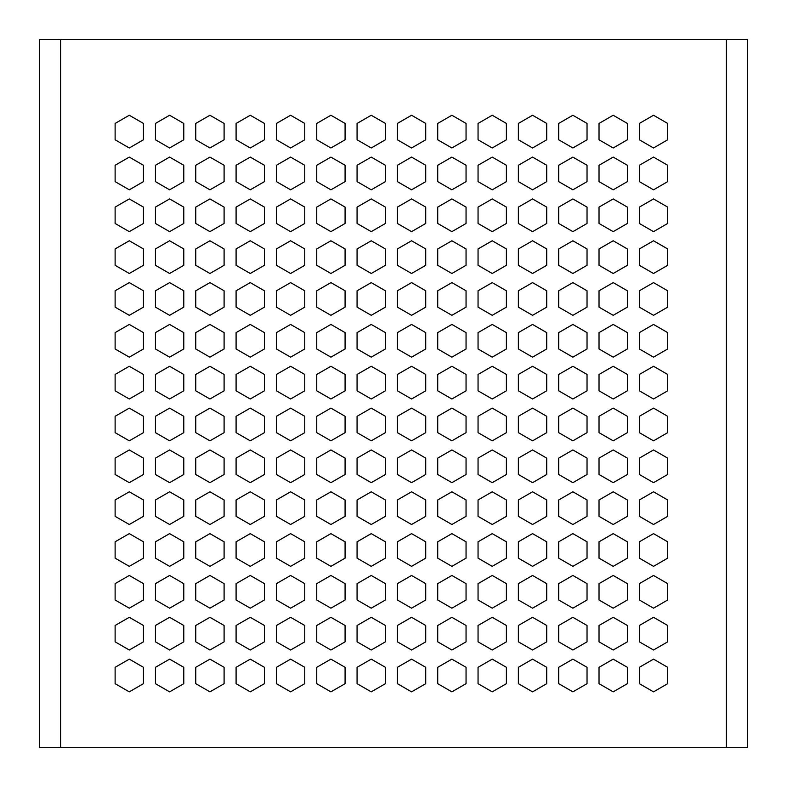 <?xml version="1.0" encoding="UTF-8"?>
<svg xmlns="http://www.w3.org/2000/svg" width="787" height="787" viewBox="0 0 787 787"><rect width="100%" height="100%" fill="white"/><g stroke="black" fill="none" stroke-linecap="round" stroke-linejoin="round"><path stroke-width="1.18" d="M639.349 223.469L639.349 207.109L653.515 198.934L667.681 207.109L667.681 223.469L653.515 231.644L639.349 223.469M599.025 139.791L599.025 123.441L613.191 115.256L627.357 123.441L627.357 139.791L613.191 147.976L599.025 139.791M558.701 265.308L558.701 248.948L572.867 240.773L587.033 248.948L587.033 265.308L572.867 273.483L558.701 265.308M558.701 307.146L558.701 290.787L572.867 282.612L587.033 290.787L587.033 307.146L572.867 315.321L558.701 307.146M518.377 223.469L518.377 207.109L532.543 198.934L546.709 207.109L546.709 223.469L532.543 231.644L518.377 223.469M478.053 223.469L478.053 207.109L492.219 198.934L506.385 207.109L506.385 223.469L492.219 231.644L478.053 223.469M437.72 181.63L437.72 165.27L451.886 157.095L466.052 165.27L466.052 181.63L451.886 189.815L437.72 181.63M397.396 307.146L397.396 290.787L411.562 282.612L425.728 290.787L425.728 307.146L411.562 315.321L397.396 307.146M397.396 265.308L397.396 248.948L411.562 240.773L425.728 248.948L425.728 265.308L411.562 273.483L397.396 265.308M357.072 265.308L357.072 248.948L371.238 240.773L385.404 248.948L385.404 265.308L371.238 273.483L357.072 265.308M316.748 223.469L316.748 207.109L330.914 198.934L345.08 207.109L345.08 223.469L330.914 231.644L316.748 223.469M276.424 181.63L276.424 165.27L290.59 157.095L304.756 165.27L304.756 181.63L290.59 189.815L276.424 181.63M236.09 139.791L236.09 123.441L250.256 115.256L264.422 123.441L264.422 139.791L250.256 147.976L236.09 139.791M236.09 307.146L236.09 290.787L250.256 282.612L264.422 290.787L264.422 307.146L250.256 315.321L236.09 307.146M195.766 265.308L195.766 248.948L209.932 240.773L224.098 248.948L224.098 265.308L209.932 273.483L195.766 265.308M155.442 223.469L155.442 207.109L169.608 198.934L183.774 207.109L183.774 223.469L169.608 231.644L155.442 223.469M518.377 348.975L518.377 332.626L532.543 324.441L546.709 332.626L546.709 348.975L532.543 357.16L518.377 348.975M357.072 348.975L357.072 332.626L371.238 324.441L385.404 332.626L385.404 348.975L371.238 357.16L357.072 348.975M195.766 348.975L195.766 332.626L209.932 324.441L224.098 332.626L224.098 348.975L209.932 357.16L195.766 348.975M478.053 390.814L478.053 374.455L492.219 366.28L506.385 374.455L506.385 390.814L492.219 398.999L478.053 390.814M316.748 390.814L316.748 374.455L330.914 366.28L345.08 374.455L345.08 390.814L330.914 398.999L316.748 390.814M639.349 390.814L639.349 374.455L653.515 366.28L667.681 374.455L667.681 390.814L653.515 398.999L639.349 390.814M599.025 474.492L599.025 458.132L613.191 449.957L627.357 458.132L627.357 474.492L613.191 482.667L599.025 474.492M518.377 474.492L518.377 458.132L532.543 449.957L546.709 458.132L546.709 474.492L532.543 482.667L518.377 474.492M437.72 474.492L437.72 458.132L451.886 449.957L466.052 458.132L466.052 474.492L451.886 482.667L437.72 474.492M357.072 474.492L357.072 458.132L371.238 449.957L385.404 458.132L385.404 474.492L371.238 482.667L357.072 474.492M276.424 432.653L276.424 416.293L290.59 408.119L304.756 416.293L304.756 432.653L290.59 440.828L276.424 432.653M236.09 474.492L236.09 458.132L250.256 449.957L264.422 458.132L264.422 474.492L250.256 482.667L236.09 474.492M155.442 390.814L155.442 374.455L169.608 366.28L183.774 374.455L183.774 390.814L169.608 398.999L155.442 390.814M155.442 558.16L155.442 541.81L169.608 533.625L183.774 541.81L183.774 558.16L169.608 566.345L155.442 558.16M195.766 516.331L195.766 499.971L209.932 491.796L224.098 499.971L224.098 516.331L209.932 524.506L195.766 516.331M276.424 599.999L276.424 583.639L290.59 575.464L304.756 583.639L304.756 599.999L290.59 608.184L276.424 599.999M316.748 558.16L316.748 541.81L330.914 533.625L345.08 541.81L345.08 558.16L330.914 566.345L316.748 558.16M357.072 516.331L357.072 499.971L371.238 491.796L385.404 499.971L385.404 516.331L371.238 524.506L357.072 516.331M437.72 599.999L437.72 583.639L451.886 575.464L466.052 583.639L466.052 599.999L451.886 608.184L437.72 599.999M478.053 558.16L478.053 541.81L492.219 533.625L506.385 541.81L506.385 558.16L492.219 566.345L478.053 558.16M518.377 558.16L518.377 541.81L532.543 533.625L546.709 541.81L546.709 558.16L532.543 566.345L518.377 558.16M599.025 599.999L599.025 583.639L613.191 575.464L627.357 583.639L627.357 599.999L613.191 608.184L599.025 599.999M639.349 558.16L639.349 541.81L653.515 533.625L667.681 541.81L667.681 558.16L653.515 566.345L639.349 558.16M599.025 641.838L599.025 625.478L613.191 617.303L627.357 625.478L627.357 641.838L613.191 650.013L599.025 641.838M518.377 641.838L518.377 625.478L532.543 617.303L546.709 625.478L546.709 641.838L532.543 650.013L518.377 641.838M437.72 641.838L437.72 625.478L451.886 617.303L466.052 625.478L466.052 641.838L451.886 650.013L437.72 641.838M357.072 641.838L357.072 625.478L371.238 617.303L385.404 625.478L385.404 641.838L371.238 650.013L357.072 641.838M276.424 641.838L276.424 625.478L290.59 617.303L304.756 625.478L304.756 641.838L290.59 650.013L276.424 641.838M195.766 641.838L195.766 625.478L209.932 617.303L224.098 625.478L224.098 641.838L209.932 650.013L195.766 641.838M115.118 265.308L115.118 248.948L129.284 240.773L143.45 248.948L143.45 265.308L129.284 273.483L115.118 265.308M115.118 307.146L115.118 290.787L129.284 282.612L143.45 290.787L143.45 307.146L129.284 315.321L115.118 307.146M115.118 474.492L115.118 458.132L129.284 449.957L143.45 458.132L143.45 474.492L129.284 482.667L115.118 474.492M115.118 641.838L115.118 625.478L129.284 617.303L143.45 625.478L143.45 641.838L129.284 650.013L115.118 641.838M115.118 599.999L115.118 583.639L129.284 575.464L143.45 583.639L143.45 599.999L129.284 608.184L115.118 599.999M115.118 432.653L115.118 416.293L129.284 408.119L143.45 416.293L143.45 432.653L129.284 440.828L115.118 432.653M115.118 223.469L115.118 207.109L129.284 198.934L143.45 207.109L143.45 223.469L129.284 231.644L115.118 223.469M155.442 683.677L155.442 667.317L169.608 659.142L183.774 667.317L183.774 683.677L169.608 691.852L155.442 683.677M236.09 683.677L236.09 667.317L250.256 659.142L264.422 667.317L264.422 683.677L250.256 691.852L236.09 683.677M316.748 683.677L316.748 667.317L330.914 659.142L345.08 667.317L345.08 683.677L330.914 691.852L316.748 683.677M397.396 683.677L397.396 667.317L411.562 659.142L425.728 667.317L425.728 683.677L411.562 691.852L397.396 683.677M478.053 683.677L478.053 667.317L492.219 659.142L506.385 667.317L506.385 683.677L492.219 691.852L478.053 683.677M558.701 641.838L558.701 625.478L572.867 617.303L587.033 625.478L587.033 641.838L572.867 650.013L558.701 641.838M639.349 683.677L639.349 667.317L653.515 659.142L667.681 667.317L667.681 683.677L653.515 691.852L639.349 683.677M639.349 516.331L639.349 499.971L653.515 491.796L667.681 499.971L667.681 516.331L653.515 524.506L639.349 516.331M558.701 558.16L558.701 541.81L572.867 533.625L587.033 541.81L587.033 558.16L572.867 566.345L558.701 558.16M518.377 599.999L518.377 583.639L532.543 575.464L546.709 583.639L546.709 599.999L532.543 608.184L518.377 599.999M478.053 516.331L478.053 499.971L492.219 491.796L506.385 499.971L506.385 516.331L492.219 524.506L478.053 516.331M397.396 599.999L397.396 583.639L411.562 575.464L425.728 583.639L425.728 599.999L411.562 608.184L397.396 599.999M357.072 558.16L357.072 541.81L371.238 533.625L385.404 541.81L385.404 558.16L371.238 566.345L357.072 558.16M316.748 516.331L316.748 499.971L330.914 491.796L345.08 499.971L345.08 516.331L330.914 524.506L316.748 516.331M236.09 599.999L236.09 583.639L250.256 575.464L264.422 583.639L264.422 599.999L250.256 608.184L236.09 599.999M195.766 558.16L195.766 541.81L209.932 533.625L224.098 541.81L224.098 558.16L209.932 566.345L195.766 558.16M155.442 516.331L155.442 499.971L169.608 491.796L183.774 499.971L183.774 516.331L169.608 524.506L155.442 516.331M195.766 390.814L195.766 374.455L209.932 366.28L224.098 374.455L224.098 390.814L209.932 398.999L195.766 390.814M236.09 432.653L236.09 416.293L250.256 408.119L264.422 416.293L264.422 432.653L250.256 440.828L236.09 432.653M276.424 474.492L276.424 458.132L290.59 449.957L304.756 458.132L304.756 474.492L290.59 482.667L276.424 474.492M357.072 432.653L357.072 416.293L371.238 408.119L385.404 416.293L385.404 432.653L371.238 440.828L357.072 432.653M437.72 432.653L437.72 416.293L451.886 408.119L466.052 416.293L466.052 432.653L451.886 440.828L437.72 432.653M518.377 432.653L518.377 416.293L532.543 408.119L546.709 416.293L546.709 432.653L532.543 440.828L518.377 432.653M599.025 432.653L599.025 416.293L613.191 408.119L627.357 416.293L627.357 432.653L613.191 440.828L599.025 432.653M639.349 348.975L639.349 332.626L653.515 324.441L667.681 332.626L667.681 348.975L653.515 357.16L639.349 348.975M357.072 390.814L357.072 374.455L371.238 366.28L385.404 374.455L385.404 390.814L371.238 398.999L357.072 390.814M518.377 390.814L518.377 374.455L532.543 366.28L546.709 374.455L546.709 390.814L532.543 398.999L518.377 390.814M236.09 348.975L236.09 332.626L250.256 324.441L264.422 332.626L264.422 348.975L250.256 357.16L236.09 348.975M397.396 348.975L397.396 332.626L411.562 324.441L425.728 332.626L425.728 348.975L411.562 357.16L397.396 348.975M558.701 348.975L558.701 332.626L572.867 324.441L587.033 332.626L587.033 348.975L572.867 357.16L558.701 348.975M155.442 181.63L155.442 165.27L169.608 157.095L183.774 165.27L183.774 181.63L169.608 189.815L155.442 181.63M195.766 223.469L195.766 207.109L209.932 198.934L224.098 207.109L224.098 223.469L209.932 231.644L195.766 223.469M236.09 265.308L236.09 248.948L250.256 240.773L264.422 248.948L264.422 265.308L250.256 273.483L236.09 265.308M276.424 307.146L276.424 290.787L290.59 282.612L304.756 290.787L304.756 307.146L290.59 315.321L276.424 307.146M276.424 139.791L276.424 123.441L290.59 115.256L304.756 123.441L304.756 139.791L290.59 147.976L276.424 139.791M316.748 181.63L316.748 165.27L330.914 157.095L345.08 165.27L345.08 181.63L330.914 189.815L316.748 181.63M357.072 223.469L357.072 207.109L371.238 198.934L385.404 207.109L385.404 223.469L371.238 231.644L357.072 223.469M397.396 223.469L397.396 207.109L411.562 198.934L425.728 207.109L425.728 223.469L411.562 231.644L397.396 223.469M437.72 307.146L437.72 290.787L451.886 282.612L466.052 290.787L466.052 307.146L451.886 315.321L437.72 307.146M437.72 139.791L437.72 123.441L451.886 115.256L466.052 123.441L466.052 139.791L451.886 147.976L437.72 139.791M478.053 181.63L478.053 165.27L492.219 157.095L506.385 165.27L506.385 181.63L492.219 189.815L478.053 181.63M518.377 181.63L518.377 165.27L532.543 157.095L546.709 165.27L546.709 181.63L532.543 189.815L518.377 181.63M558.701 223.469L558.701 207.109L572.867 198.934L587.033 207.109L587.033 223.469L572.867 231.644L558.701 223.469M599.025 307.146L599.025 290.787L613.191 282.612L627.357 290.787L627.357 307.146L613.191 315.321L599.025 307.146M599.025 223.469L599.025 207.109L613.191 198.934L627.357 207.109L627.357 223.469L613.191 231.644L599.025 223.469M639.349 181.63L639.349 165.27L653.515 157.095L667.681 165.27L667.681 181.63L653.515 189.815L639.349 181.63M639.349 265.308L639.349 248.948L653.515 240.773L667.681 248.948L667.681 265.308L653.515 273.483L639.349 265.308M599.025 181.63L599.025 165.27L613.191 157.095L627.357 165.27L627.357 181.63L613.191 189.815L599.025 181.63M558.701 139.791L558.701 123.441L572.867 115.256L587.033 123.441L587.033 139.791L572.867 147.976L558.701 139.791M518.377 307.146L518.377 290.787L532.543 282.612L546.709 290.787L546.709 307.146L532.543 315.321L518.377 307.146M518.377 265.308L518.377 248.948L532.543 240.773L546.709 248.948L546.709 265.308L532.543 273.483L518.377 265.308M478.053 265.308L478.053 248.948L492.219 240.773L506.385 248.948L506.385 265.308L492.219 273.483L478.053 265.308M437.72 223.469L437.72 207.109L451.886 198.934L466.052 207.109L466.052 223.469L451.886 231.644L437.72 223.469M397.396 139.791L397.396 123.441L411.562 115.256L425.728 123.441L425.728 139.791L411.562 147.976L397.396 139.791M357.072 139.791L357.072 123.441L371.238 115.256L385.404 123.441L385.404 139.791L371.238 147.976L357.072 139.791M357.072 307.146L357.072 290.787L371.238 282.612L385.404 290.787L385.404 307.146L371.238 315.321L357.072 307.146M316.748 265.308L316.748 248.948L330.914 240.773L345.08 248.948L345.08 265.308L330.914 273.483L316.748 265.308M276.424 223.469L276.424 207.109L290.59 198.934L304.756 207.109L304.756 223.469L290.59 231.644L276.424 223.469M236.09 181.63L236.09 165.27L250.256 157.095L264.422 165.27L264.422 181.63L250.256 189.815L236.09 181.63M195.766 139.791L195.766 123.441L209.932 115.256L224.098 123.441L224.098 139.791L209.932 147.976L195.766 139.791M195.766 307.146L195.766 290.787L209.932 282.612L224.098 290.787L224.098 307.146L209.932 315.321L195.766 307.146M155.442 265.308L155.442 248.948L169.608 240.773L183.774 248.948L183.774 265.308L169.608 273.483L155.442 265.308M478.053 348.975L478.053 332.626L492.219 324.441L506.385 332.626L506.385 348.975L492.219 357.16L478.053 348.975M316.748 348.975L316.748 332.626L330.914 324.441L345.08 332.626L345.08 348.975L330.914 357.16L316.748 348.975M155.442 348.975L155.442 332.626L169.608 324.441L183.774 332.626L183.774 348.975L169.608 357.16L155.442 348.975M437.72 390.814L437.72 374.455L451.886 366.28L466.052 374.455L466.052 390.814L451.886 398.999L437.72 390.814M599.025 390.814L599.025 374.455L613.191 366.28L627.357 374.455L627.357 390.814L613.191 398.999L599.025 390.814M639.349 432.653L639.349 416.293L653.515 408.119L667.681 416.293L667.681 432.653L653.515 440.828L639.349 432.653M558.701 432.653L558.701 416.293L572.867 408.119L587.033 416.293L587.033 432.653L572.867 440.828L558.701 432.653M478.053 432.653L478.053 416.293L492.219 408.119L506.385 416.293L506.385 432.653L492.219 440.828L478.053 432.653M397.396 432.653L397.396 416.293L411.562 408.119L425.728 416.293L425.728 432.653L411.562 440.828L397.396 432.653M316.748 432.653L316.748 416.293L330.914 408.119L345.08 416.293L345.08 432.653L330.914 440.828L316.748 432.653M276.424 390.814L276.424 374.455L290.59 366.28L304.756 374.455L304.756 390.814L290.59 398.999L276.424 390.814M195.766 474.492L195.766 458.132L209.932 449.957L224.098 458.132L224.098 474.492L209.932 482.667L195.766 474.492M155.442 432.653L155.442 416.293L169.608 408.119L183.774 416.293L183.774 432.653L169.608 440.828L155.442 432.653M155.442 599.999L155.442 583.639L169.608 575.464L183.774 583.639L183.774 599.999L169.608 608.184L155.442 599.999M236.09 516.331L236.09 499.971L250.256 491.796L264.422 499.971L264.422 516.331L250.256 524.506L236.09 516.331M276.424 558.16L276.424 541.81L290.59 533.625L304.756 541.81L304.756 558.16L290.59 566.345L276.424 558.16M316.748 599.999L316.748 583.639L330.914 575.464L345.08 583.639L345.08 599.999L330.914 608.184L316.748 599.999M397.396 516.331L397.396 499.971L411.562 491.796L425.728 499.971L425.728 516.331L411.562 524.506L397.396 516.331M437.72 558.16L437.72 541.81L451.886 533.625L466.052 541.81L466.052 558.16L451.886 566.345L437.72 558.16M478.053 599.999L478.053 583.639L492.219 575.464L506.385 583.639L506.385 599.999L492.219 608.184L478.053 599.999M518.377 516.331L518.377 499.971L532.543 491.796L546.709 499.971L546.709 516.331L532.543 524.506L518.377 516.331M599.025 558.16L599.025 541.81L613.191 533.625L627.357 541.81L627.357 558.16L613.191 566.345L599.025 558.16M639.349 599.999L639.349 583.639L653.515 575.464L667.681 583.639L667.681 599.999L653.515 608.184L639.349 599.999M599.025 683.677L599.025 667.317L613.191 659.142L627.357 667.317L627.357 683.677L613.191 691.852L599.025 683.677M518.377 683.677L518.377 667.317L532.543 659.142L546.709 667.317L546.709 683.677L532.543 691.852L518.377 683.677M437.72 683.677L437.72 667.317L451.886 659.142L466.052 667.317L466.052 683.677L451.886 691.852L437.72 683.677M357.072 683.677L357.072 667.317L371.238 659.142L385.404 667.317L385.404 683.677L371.238 691.852L357.072 683.677M276.424 683.677L276.424 667.317L290.59 659.142L304.756 667.317L304.756 683.677L290.59 691.852L276.424 683.677M195.766 683.677L195.766 667.317L209.932 659.142L224.098 667.317L224.098 683.677L209.932 691.852L195.766 683.677M115.118 139.791L115.118 123.441L129.284 115.256L143.45 123.441L143.45 139.791L129.284 147.976L115.118 139.791M115.118 348.975L115.118 332.626L129.284 324.441L143.45 332.626L143.45 348.975L129.284 357.16L115.118 348.975M115.118 516.331L115.118 499.971L129.284 491.796L143.45 499.971L143.45 516.331L129.284 524.506L115.118 516.331M115.118 683.677L115.118 667.317L129.284 659.142L143.45 667.317L143.45 683.677L129.284 691.852L115.118 683.677M115.118 558.16L115.118 541.81L129.284 533.625L143.45 541.81L143.45 558.16L129.284 566.345L115.118 558.16M115.118 390.814L115.118 374.455L129.284 366.28L143.45 374.455L143.45 390.814L129.284 398.999L115.118 390.814M115.118 181.63L115.118 165.27L129.284 157.095L143.45 165.27L143.45 181.63L129.284 189.815L115.118 181.63M155.442 641.838L155.442 625.478L169.608 617.303L183.774 625.478L183.774 641.838L169.608 650.013L155.442 641.838M236.09 641.838L236.09 625.478L250.256 617.303L264.422 625.478L264.422 641.838L250.256 650.013L236.09 641.838M316.748 641.838L316.748 625.478L330.914 617.303L345.08 625.478L345.08 641.838L330.914 650.013L316.748 641.838M397.396 641.838L397.396 625.478L411.562 617.303L425.728 625.478L425.728 641.838L411.562 650.013L397.396 641.838M478.053 641.838L478.053 625.478L492.219 617.303L506.385 625.478L506.385 641.838L492.219 650.013L478.053 641.838M558.701 683.677L558.701 667.317L572.867 659.142L587.033 667.317L587.033 683.677L572.867 691.852L558.701 683.677M639.349 641.838L639.349 625.478L653.515 617.303L667.681 625.478L667.681 641.838L653.515 650.013L639.349 641.838M599.025 516.331L599.025 499.971L613.191 491.796L627.357 499.971L627.357 516.331L613.191 524.506L599.025 516.331M558.701 516.331L558.701 499.971L572.867 491.796L587.033 499.971L587.033 516.331L572.867 524.506L558.701 516.331M558.701 599.999L558.701 583.639L572.867 575.464L587.033 583.639L587.033 599.999L572.867 608.184L558.701 599.999M437.72 516.331L437.72 499.971L451.886 491.796L466.052 499.971L466.052 516.331L451.886 524.506L437.72 516.331M397.396 558.16L397.396 541.81L411.562 533.625L425.728 541.81L425.728 558.16L411.562 566.345L397.396 558.16M357.072 599.999L357.072 583.639L371.238 575.464L385.404 583.639L385.404 599.999L371.238 608.184L357.072 599.999M276.424 516.331L276.424 499.971L290.59 491.796L304.756 499.971L304.756 516.331L290.59 524.506L276.424 516.331M236.09 558.16L236.09 541.81L250.256 533.625L264.422 541.81L264.422 558.16L250.256 566.345L236.09 558.16M195.766 599.999L195.766 583.639L209.932 575.464L224.098 583.639L224.098 599.999L209.932 608.184L195.766 599.999M155.442 474.492L155.442 458.132L169.608 449.957L183.774 458.132L183.774 474.492L169.608 482.667L155.442 474.492M195.766 432.653L195.766 416.293L209.932 408.119L224.098 416.293L224.098 432.653L209.932 440.828L195.766 432.653M236.09 390.814L236.09 374.455L250.256 366.28L264.422 374.455L264.422 390.814L250.256 398.999L236.09 390.814M316.748 474.492L316.748 458.132L330.914 449.957L345.08 458.132L345.08 474.492L330.914 482.667L316.748 474.492M397.396 474.492L397.396 458.132L411.562 449.957L425.728 458.132L425.728 474.492L411.562 482.667L397.396 474.492M478.053 474.492L478.053 458.132L492.219 449.957L506.385 458.132L506.385 474.492L492.219 482.667L478.053 474.492M558.701 474.492L558.701 458.132L572.867 449.957L587.033 458.132L587.033 474.492L572.867 482.667L558.701 474.492M639.349 474.492L639.349 458.132L653.515 449.957L667.681 458.132L667.681 474.492L653.515 482.667L639.349 474.492M599.025 348.975L599.025 332.626L613.191 324.441L627.357 332.626L627.357 348.975L613.191 357.16L599.025 348.975M397.396 390.814L397.396 374.455L411.562 366.28L425.728 374.455L425.728 390.814L411.562 398.999L397.396 390.814M558.701 390.814L558.701 374.455L572.867 366.28L587.033 374.455L587.033 390.814L572.867 398.999L558.701 390.814M276.424 348.975L276.424 332.626L290.59 324.441L304.756 332.626L304.756 348.975L290.59 357.16L276.424 348.975M437.72 348.975L437.72 332.626L451.886 324.441L466.052 332.626L466.052 348.975L451.886 357.16L437.72 348.975M155.442 307.146L155.442 290.787L169.608 282.612L183.774 290.787L183.774 307.146L169.608 315.321L155.442 307.146M155.442 139.791L155.442 123.441L169.608 115.256L183.774 123.441L183.774 139.791L169.608 147.976L155.442 139.791M195.766 181.63L195.766 165.27L209.932 157.095L224.098 165.27L224.098 181.63L209.932 189.815L195.766 181.63M236.09 223.469L236.09 207.109L250.256 198.934L264.422 207.109L264.422 223.469L250.256 231.644L236.09 223.469M276.424 265.308L276.424 248.948L290.59 240.773L304.756 248.948L304.756 265.308L290.59 273.483L276.424 265.308M316.748 307.146L316.748 290.787L330.914 282.612L345.08 290.787L345.08 307.146L330.914 315.321L316.748 307.146M316.748 139.791L316.748 123.441L330.914 115.256L345.08 123.441L345.08 139.791L330.914 147.976L316.748 139.791M357.072 181.63L357.072 165.27L371.238 157.095L385.404 165.27L385.404 181.63L371.238 189.815L357.072 181.63M397.396 181.63L397.396 165.27L411.562 157.095L425.728 165.27L425.728 181.63L411.562 189.815L397.396 181.63M437.72 265.308L437.72 248.948L451.886 240.773L466.052 248.948L466.052 265.308L451.886 273.483L437.72 265.308M478.053 307.146L478.053 290.787L492.219 282.612L506.385 290.787L506.385 307.146L492.219 315.321L478.053 307.146M478.053 139.791L478.053 123.441L492.219 115.256L506.385 123.441L506.385 139.791L492.219 147.976L478.053 139.791M518.377 139.791L518.377 123.441L532.543 115.256L546.709 123.441L546.709 139.791L532.543 147.976L518.377 139.791M558.701 181.63L558.701 165.27L572.867 157.095L587.033 165.27L587.033 181.63L572.867 189.815L558.701 181.63M599.025 265.308L599.025 248.948L613.191 240.773L627.357 248.948L627.357 265.308L613.191 273.483L599.025 265.308M639.349 307.146L639.349 290.787L653.515 282.612L667.681 290.787L667.681 307.146L653.515 315.321L639.349 307.146M639.349 139.791L639.349 123.441L653.515 115.256L667.681 123.441L667.681 139.791L653.515 147.976L639.349 139.791M60.599 747.65L726.401 747.65L726.401 39.35L60.599 39.35L60.599 747.65L60.599 39.35L39.35 39.35L39.35 747.65L60.599 747.65M726.401 39.35L747.65 39.35L747.65 747.65L726.401 747.65L726.401 39.35"/></g></svg>
